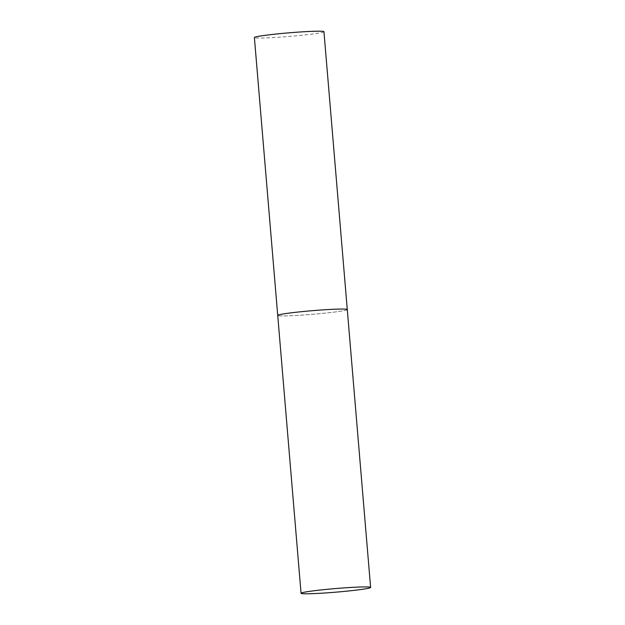 <?xml version="1.0" encoding="UTF-8"?>
<svg xmlns="http://www.w3.org/2000/svg" width="625" height="625" viewBox="0 0 625 625"><rect width="100%" height="100%" fill="white"/><g stroke="black" fill="none" stroke-linecap="round" stroke-linejoin="round"><path stroke-width="0.47" stroke-dasharray="3.12 2.34" d="M346.82 309.906A34.898 1.812 -4.8 0 1 309.758 314.531A34.898 1.812 -4.8 0 1 277.719 315.414A34.898 1.812 175.2 0 0 306.875 314.758A34.898 1.812 175.2 0 0 347.281 309.57M323.945 31.703A34.898 1.812 -4.8 0 1 323.492 32.047A34.898 1.812 -4.8 0 1 286.422 36.672A34.898 1.812 -4.8 0 1 254.391 37.547"/><path stroke-width="0.94" d="M318.125 310.227A34.898 1.812 175.2 0 0 277.719 315.414A34.898 1.812 -4.8 0 1 278.18 315.07A34.898 1.812 -4.8 0 1 315.242 310.445A34.898 1.812 -4.8 0 1 347.281 309.57A34.898 1.812 175.2 0 0 318.125 310.227M341.453 588.086A34.898 1.812 175.2 0 0 301.055 593.273A34.898 1.812 175.2 0 0 330.211 592.617A34.898 1.812 175.2 0 0 370.609 587.43A34.898 1.812 175.2 0 0 341.453 588.086M301.055 593.273L254.391 37.547A34.898 1.812 -4.8 0 1 254.844 37.211A34.898 1.812 -4.8 0 1 291.914 32.586A34.898 1.812 -4.8 0 1 323.945 31.703L347.281 309.57A34.898 1.812 -4.8 0 1 346.82 309.906M347.281 309.57L370.609 587.43"/></g></svg>
